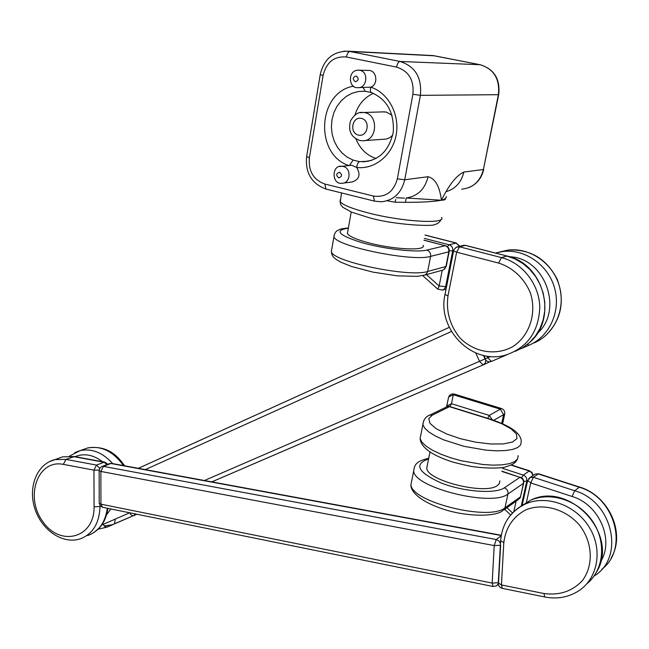 <?xml version="1.0" encoding="UTF-8"?>
<svg xmlns="http://www.w3.org/2000/svg" width="649" height="649" viewBox="0 0 649 649"><rect width="100%" height="100%" fill="white"/><g stroke="black" fill="none" stroke-linecap="round" stroke-linejoin="round"><path stroke-width="0.97" d="M499.868 480.893L499.462 483.4L497.418 485.517C485.493 495.228 426.734 480.609 426.742 468.124L427.326 465.228M447.315 406.534L448.727 406.217L449.514 406.688L432.348 415.109L428.738 418.702L430.036 423.416L436.242 428.729L446.772 434.035L460.449 438.708L475.66 442.164L490.563 443.981L503.324 443.924L512.459 442.05L516.969 438.602L516.45 434.027L511.112 428.867L501.661 423.683L489.2 419.043L449.514 406.688M446.528 406.923L446.82 405.925L451.501 403.71L489.232 415.409L492.356 419.822M446.561 406.907L448.637 396.945L453.278 394.73L451.501 403.71L449.96 406.607M487.724 418.354L489.232 415.409L500.33 409.17L503.6 414.687L493.711 420.284M110.801 508.954L106.631 514.771M426.45 274.608L439.146 286.006L437.791 289.17M445.182 198.57C446.074 199.478 444.825 200.03 441.442 200.241C434.238 201.628 422.248 202.334 405.479 202.342L395.127 202.22L387.339 200.817M423.051 245.306C426.953 251.074 393.765 249.678 368.389 242.758C356.082 239.408 349.081 236.325 347.41 233.526L347.702 231.831M428.072 176.715C424.99 189.143 417.696 196.233 406.201 197.977L441.442 200.241C449.011 184.819 456.474 175.425 463.832 172.058L483.408 169.511L498.383 94.697L420.39 95.338L404.733 179.757L428.072 176.715C435.154 178.451 439.608 186.295 441.442 200.241C444.76 199.284 446.398 198.026 446.358 196.477M358.751 87.631L370.839 87.161C378.351 84.532 376.972 70.83 369.135 70.449L368.08 70.425M343.41 183.067L351.977 182.012C359.311 179.651 360.893 174.8 356.715 167.466L351.653 165.235L350.249 165.381M446.309 191.617C455.557 188.778 461.398 182.255 463.832 172.058M349.292 165.479L353.178 160.116L359.619 161.642C358.102 162.12 357.128 164.067 356.715 167.466C374.595 169.714 392.556 155.216 396.174 134.911C399.995 114.646 388.427 92.937 370.839 87.161C370.117 90.146 370.319 91.955 371.447 92.604L371.447 92.604C386.999 99.37 394.284 112.528 393.302 132.088C389.011 150.893 378.773 160.806 362.588 161.828L371.471 160.457M373.386 93.342C364.267 97.496 358.126 104.74 354.962 115.068M355.977 138.935C359.992 148.832 366.677 155.346 376.022 158.494M392.012 115.198L386.293 112.074L382.618 111.904M364.357 140.59L383.583 139.259C387.169 139.292 390.236 137.88 392.783 135.024M395.679 199.511L395.127 202.22M406.201 197.977L405.479 202.342M371.772 92.653L365.217 91.266L363.213 87.647M600.69 561.572C614.538 539.652 598.978 504.346 572.11 496.493L574.706 490.749L579.281 487.229L538.264 473.94L533.389 477.291L574.706 490.749C612.688 501.263 625.36 557.596 594.078 576.004M601.858 569.23C629.132 548.811 614.968 497.15 579.281 487.229L579.719 487.099C608.884 495.625 625.887 533.251 611.277 557.775M572.11 496.493L530.744 482.929L526.42 502.383M528.74 478.516L530.265 477.388L533.389 477.291L530.744 482.929L527.669 480.511M579.703 487.099L538.735 473.819L535.157 474.038L533.843 474.938M586.915 583.719C604.057 569.79 606.637 541.517 592.31 520.863C578.162 500.095 550.287 491.236 530.233 500.42L520.441 506.634M509.643 516.312C513.765 511.006 518.932 506.942 525.146 504.119C546.28 494.4 575.931 504.89 589.511 527.661C603.335 550.311 597.559 579.776 577.44 591.645C567.51 597.486 556.607 599.262 544.73 596.966L543.943 593.527C559.357 595.612 572.142 591.344 582.291 580.733C593.754 565.652 592.748 542.54 579.727 525.439C565.814 509.043 543.351 502.732 525.836 509.838C513.002 516.75 505.66 527.678 503.811 542.613L501.442 584.952L543.943 593.527M503.811 542.613L500.622 540.722M498.278 582.907L501.442 584.952L502.326 588.367L544.706 596.966M428.591 458.908C413.608 464.246 417.745 472.253 441.02 482.921C463.5 491.82 495.43 494.205 504.354 487.813C507.096 489.03 508.305 491.09 507.98 493.994L504.954 507.834L520.474 496.858L523.459 483.343L507.98 493.994C492.404 507.275 413.51 487.626 413.689 470.858L414.451 466.972M411.766 480.56L410.971 484.576C410.703 501.75 489.33 521.52 504.954 507.834L502.61 510.771C495.528 516.677 467.856 517.058 443.981 509.376C418.516 501.093 410.127 490.441 410.971 484.576L413.689 470.858C414.646 465.771 414.679 461.512 428.721 458.251M504.354 487.813L519.922 477.339L501.912 471.45M520.425 477.218C522.907 478.256 524.019 480.114 523.751 482.775L523.459 483.343C523.792 480.511 522.615 478.508 519.922 477.339L501.969 471.182M503.916 509.846L518.178 499.722L520.474 496.858L523.678 483.132M489.2 419.043L489.687 418.962C501.774 422.913 510.406 427.083 515.566 431.48C519.419 434.887 521.301 438.302 521.22 441.718L520.668 444.898L517.74 447.526L512.532 449.449L505.263 450.576L496.29 450.82L486.052 450.163L463.962 446.317L443.567 439.819L435.333 435.998L428.965 432.056L424.754 428.186L422.864 424.584L423.562 421.031M420.82 434.887L420.09 438.562L421.964 442.253L426.142 446.212L432.469 450.228L440.663 454.113L450.333 457.667L460.985 460.685L483.01 464.522L493.224 465.146L502.188 464.846L509.441 463.654L514.657 461.642L517.594 458.924L518.17 455.655M428.575 415.709L429.857 415.068L432.348 415.109M506.942 507.696L512.548 512.953M513.781 511.728L516.101 501.198M527.686 480.438L526.793 481.055L521.285 505.928M502.586 468.343L523.272 475.084L529.292 471.036L511.201 465.171M523.808 481.388L526.793 481.055C527.126 478.24 525.95 476.244 523.272 475.084L521.553 477.753M533.137 475.425L531.904 472.31L529.292 471.036L531.766 472.78L532.878 475.603M501.734 423.391L503.6 414.687L504.752 413.948C505.011 411.312 503.9 409.495 501.434 408.513L500.33 409.17L453.278 394.73L454.438 394.105C451.769 393.545 449.83 394.487 448.637 396.945L446.601 406.882M500.371 545.282L494.214 545.582L100.863 471.442L100.936 504.168L492.161 583.078L494.214 545.582L496.25 539.538L501.174 535.839M501.231 535.522L110.938 463.508L103.394 466.371L496.25 539.538L498.894 540.909L500.468 543.521M500.639 545.111L498.554 582.559M111.774 463.427L109.73 463.54L102.185 466.404L103.394 466.371L100.863 471.442L99.135 470.639L99.216 503.308L100.936 504.168L102.574 507.283L493.045 586.485M498.278 583.873L496.509 585.901L493.07 586.493L492.161 583.078L498.286 582.737M501.271 535.263L111.725 463.418L109.194 463.743M99.135 470.403L99.946 468.01L101.585 466.639M102.542 507.275L100.189 505.871L99.216 503.048M74.481 456.547L65.914 459.387L96.498 465.082L104.067 462.242L73.621 456.62L62.555 456.864L57.753 458.567M87.631 535.571C98.753 531.588 105.308 522.477 107.296 508.24M100.554 506.261L100.035 506.471C99.378 523.362 92.726 534.176 80.07 538.913C62.044 544.616 41.374 529.552 34.811 508.532C27.988 487.586 36.449 464.351 54.8 459.614L65.914 459.387L63.351 464.376C37.593 459.03 24.508 496.939 42.802 521.577C60.219 547.212 94.6 538.167 94.073 506.837L93.959 470.144L63.351 464.376M49.146 461.747L62.555 456.864L74.432 456.539L104.911 462.161M100.035 505.676L100.035 506.471L94.073 506.837M106.939 464.603L104.067 462.242L104.862 462.153L107.799 464.27M99.159 470.054L93.959 470.144L96.498 465.082L99.727 468.351M101.771 524.952L103.199 524.384L104.724 526.493L106.939 527.175L133.232 515.777M107.215 527.077L98.145 529.203M74.635 452.686L80.208 450.593C91.931 448.248 102.761 452.58 112.691 463.597M123.464 465.584C113.234 451.355 101.276 445.482 87.591 447.964L82.845 449.652M104.14 525.925L112.05 524.773L114.589 523.8L115.222 519.176M136.89 514.243L133.775 515.622M103.199 524.384L129.67 512.783M102.534 461.723C93.261 454.714 84.11 453.026 75.081 456.661M135.276 513.919L133.726 515.647L132.534 515.728L130.66 514.446L129.881 512.824M138.31 468.318L449.262 327.364L138.334 468.327M204.443 480.511L479.489 361.331L475.774 352.942M451.453 331.485L145.295 469.608M211.85 481.882L482.84 365.03M489.687 361.817L483.343 364.908M483.935 355.53L485.371 358.767M485.76 360.114L485.29 363.034L483.229 364.965L479.489 361.331L490.603 356.512M515.144 351.377L522.778 347.645L529.616 342.477L535.409 336.036L539.96 328.524L543.099 320.192L544.722 311.309L544.754 302.183L543.197 293.121L540.098 284.44L535.563 276.442L529.754 269.384L522.875 263.518L515.16 259.032L506.877 256.063L501.458 257.596C522.502 262.902 539.132 284.116 539.798 306.888C538.808 331.923 527.215 348.042 505.003 355.263C471.336 364.795 437.012 328.727 445.003 294.459L447.98 295.887C445.928 311.488 449.887 325.457 459.849 337.796C473.981 352.366 495.844 356.179 512.897 346.574C529.341 335.89 536.837 313.792 530.574 293.51C524.773 278.754 512.978 267.566 498.602 263.072L456.636 252.193L447.98 295.887M462.567 245.573L465.576 245.395L507.177 256.055L465.252 245.403L459.533 246.815L501.458 257.596L498.602 263.072M445.052 294.216L453.651 250.668M456.636 252.193L453.61 250.887L454.032 249.565L456.231 247.261L459.533 246.815L456.636 252.193M456.482 247.139L463.711 245.29L465.576 245.395M534.095 342.932C554.424 334.34 565.928 309.127 559.389 286.209C553.053 263.243 529.965 247.285 507.956 250.092L495.438 253.045L502.74 251.512C524.895 248.689 548.162 264.8 554.562 287.978C561.158 311.098 549.589 336.523 529.113 345.179L521.058 348.651M545.59 335.655C561.336 319.957 565.214 301.185 557.223 279.338C546.572 258.643 530.144 248.892 507.956 250.092L499.081 252.12M506.958 354.727L491.439 361.42L487.707 357.761L486.969 356.098M537.226 333.521C563.932 310.198 545.119 257.896 509.668 256.761M529.113 345.179L527.369 344.416M491.415 361.428L490.831 361.631C488.21 362.174 486.271 361.266 485.022 358.921L483.473 355.425M453.667 250.595L452.718 250.839L445.652 286.647L439.146 286.006L442.237 270.268M422.686 275.598L437.702 289.089L442.723 290.144L444.622 288.821L445.652 286.647L446.601 286.363M424.373 238.402L449.1 244.77L456.158 243.075L425.006 235.092M449.262 250.741L452.718 250.839C453.018 247.796 451.818 245.776 449.1 244.77L447.38 246.636M459.914 246.222L456.158 243.075L459.549 246.312M348.351 228.188C333.87 230.322 338.332 235.133 361.728 242.604C384.313 249.078 416.585 252.737 426.864 250.092C429.654 251.147 430.895 253.24 430.595 256.379L427.675 271.477L445.912 266.512L448.8 251.812L430.595 256.379C412.78 262.115 335.501 246.279 333.935 236.731L334.365 234.386M331.753 249.273L331.331 251.707C332.807 261.734 409.827 277.675 427.675 271.477L426.839 273.456L424.933 275.022L417.096 276.352L397.391 275.849L372.988 272.134L351.474 266.471L340.287 261.936L335.225 258.764L333.172 256.72L331.842 254.424L331.331 251.707L333.935 236.731C334.511 233.348 335.809 231.222 337.829 230.354C340.457 229.316 339.07 228.91 348.383 227.969M426.864 250.092L445.165 245.711L424.016 240.252M445.506 245.703C448.216 246.652 449.441 248.567 449.189 251.439L448.8 251.812C449.108 248.762 447.899 246.725 445.165 245.711L424.032 240.162M424.949 275.022L442.845 270.114L444.557 269.075L446.301 266.122L449.14 251.658M340.417 199.413L340.068 201.441C342.348 204.792 351.717 208.613 368.186 212.921C402.437 221.877 446.974 224.351 441.515 217.391M396.58 67.115C397.35 63.634 398.494 61.752 400.003 61.46L480.122 64.722L434.481 55.814L349.892 51.466L400.003 61.46C415.222 66.32 422.012 77.604 420.39 95.338L412.902 94.275C414.192 80.078 408.756 71.025 396.58 67.115L346.412 56.998C334.251 55.992 326.479 62.142 323.088 75.446L309.37 157.788C308.324 171.133 313.451 179.87 324.776 184.016L373.37 196.03C385.628 197.71 393.618 191.982 397.342 178.856L412.902 94.275M348.821 165.527C314.254 154.438 317.491 92.142 353.575 86.147M461.666 189.167C472.991 187.983 480.244 181.436 483.408 169.511L498.675 94.665M434.692 55.855L430.206 55.433M343.775 51.117L349.892 51.466C348.31 51.733 347.15 53.575 346.412 56.998M397.342 178.856L404.733 179.757C401.382 193.175 393.513 200.525 381.117 201.798L374.432 201.117L373.37 196.03M498.383 94.697C500.006 79.016 493.921 69.029 480.122 64.722L480.187 64.73C494.222 69.159 500.387 79.105 498.692 94.584L498.383 94.697M365.038 91.249L358.451 91.485L352.091 93.245L346.209 96.45L341.066 100.936L336.855 106.517L333.773 112.942L331.931 119.927L331.396 127.188L332.199 134.408L334.3 141.295L337.602 147.55L341.974 152.921L347.239 157.172L353.178 160.116M359.619 161.642L368.478 161.244M360.236 112.707L363.107 112.504C379.065 112.764 377.986 141.985 362.142 140.744L359.7 140.452C351.036 137.239 347.978 130.709 350.525 120.868C354.386 114.435 358.581 111.644 363.107 112.504L384.597 111.839M358.483 135.097C367.861 137.345 370.863 120.422 361.404 118.41C352.009 116.26 349.113 133.061 358.483 135.097M359.781 70.287C369.119 71.747 366.945 88.913 357.615 87.631C348.408 88.726 347.158 69.281 359.124 70.181L359.781 70.287M357.631 70.189L369.135 70.449M356.244 75.99C352.699 77.247 352.366 79.162 355.246 81.75C358.792 80.5 359.124 78.586 356.244 75.99M343.126 166.444C351.717 168.05 350.59 183.61 341.934 183.253C331.534 184.851 331.631 164.773 341.585 166.258L343.126 166.444M339.678 166.525L351.653 165.235M339.605 172.277C336.158 173.364 335.833 175.214 338.648 177.826C342.104 176.739 342.429 174.889 339.605 172.277M480.325 64.762L432.988 55.579L348.262 51.206C333.253 51.166 323.908 58.978 320.233 74.635L323.088 75.446M374.392 201.109L326.001 189.062L324.776 184.016M306.628 156.579L309.37 157.788M320.249 74.53L306.596 156.766C305.208 172.975 311.682 183.74 326.001 189.062M538.735 473.819L535.157 474.038L530.265 477.388L527.588 480.868L522.194 505.214M596.666 571.858C619.819 534.346 568.995 480.179 530.233 500.42L525.146 504.119C510.13 511.688 501.945 524.011 500.606 541.088L498.254 583.305C498.408 585.966 499.771 587.653 502.326 588.367M519.638 498.602L520.693 496.639M517.391 459.257C515.574 462.299 514.925 464.197 503.786 467.434C494.619 468.529 483.805 468.197 471.352 466.444C460.441 464.14 453.043 462.283 449.165 460.871C430.538 454.373 420.844 446.934 420.09 438.562L422.864 424.584C423.464 419.716 425.793 416.544 429.857 415.068L448.061 406.177M426.742 468.124L429.979 452.02M489.687 418.962L448.727 406.217M504.646 509.319L510.698 515.006M529.754 470.914L511.534 465.009M504.687 414.249L502.642 423.789M454.438 394.105L501.434 408.513M498.351 584.376L497.669 584.944M107.969 508.378C106.712 515.468 104.659 520.977 101.804 524.903L99.638 527.645L93.561 532.805M106.501 527.223L133.183 515.785M69.565 456.052L80.208 450.593L87.591 447.964C106.834 445.125 117.128 455.046 124.592 465.787M211.817 481.874L482.807 365.03M507.177 256.055C544.592 263.956 558.359 319.592 528.935 343.086M456.482 243.067L425.022 235.011M446.066 289.073L443.145 289.973M443.559 269.814L446.252 266.35M341.544 192.931L340.157 202.691L340.968 204.995L342.834 207.299L351.685 212.207L369.184 217.707C394.592 225.114 434.27 226.704 434.879 224.449C437.645 223.954 439.722 222.282 441.093 219.419M347.41 233.526L351.198 212.012M404.514 198.132L396.239 197.742M483.716 169.43C481.672 178.215 476.658 184.308 468.675 187.707"/></g></svg>
